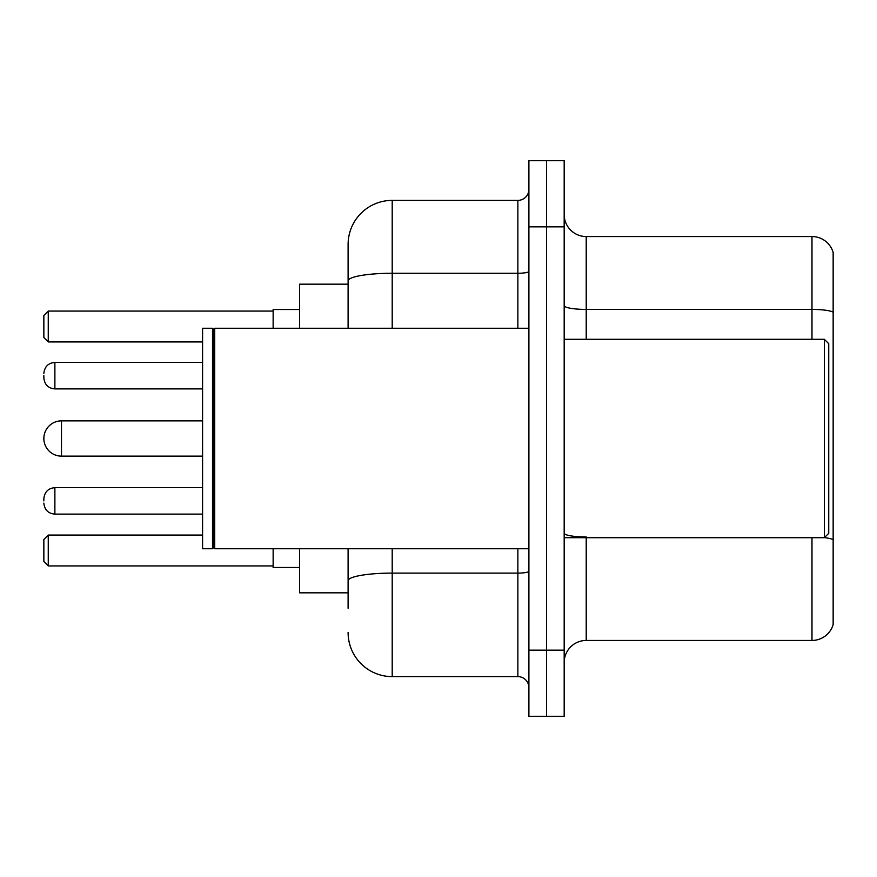 <?xml version="1.0" encoding="UTF-8"?>
<svg xmlns="http://www.w3.org/2000/svg" width="877" height="877" viewBox="0 0 877 877"><rect width="100%" height="100%" fill="white"/><g stroke="black" fill="none" stroke-linecap="round" stroke-linejoin="round"><path stroke-width="1.32" d="M348.103 284.17L299.605 284.17L299.605 328.261M348.103 592.83L299.605 592.83L299.605 548.739M348.103 608.265L348.103 548.739M528.897 650.153L528.897 716.301L546.535 716.301L546.535 650.153L546.535 716.301L564.174 716.301L564.174 650.153L546.535 650.153L546.535 226.847L546.535 650.153L528.897 650.153L528.897 226.847L546.535 226.847L546.535 160.699L546.535 226.847L564.174 226.847L564.174 650.153M564.174 226.847L564.174 160.699L528.897 160.699L528.897 226.847M392.205 548.739L392.205 676.616L517.868 676.616L517.868 548.739M348.103 328.261L348.103 244.486A44.091 44.091 0 0 1 392.205 200.384L517.868 200.384A11.028 11.028 0 0 0 528.897 189.366M348.103 244.486L348.103 268.735M528.897 687.634A11.028 11.028 0 0 0 517.868 676.616M392.205 676.616A44.091 44.091 0 0 1 348.103 632.514M564.174 662.508A22.046 22.046 0 0 1 586.22 640.451L811.981 640.451L811.981 537.711M833.15 252.423A22.046 22.046 0 0 0 811.981 236.549A22.046 22.046 0 0 1 833.15 252.423L833.15 624.577A22.046 22.046 0 0 1 811.981 640.451M833.15 312.179A22.046 3.826 180 0 0 811.981 309.417L811.981 236.549L586.22 236.549A22.046 22.046 0 0 1 564.174 214.492A22.046 22.046 0 0 0 586.22 236.549L586.22 339.289M833.15 312.486L833.15 539.706A22.046 3.826 180 0 0 824.424 537.623M61.489 420.861A17.639 17.639 0 0 0 43.85 438.5A17.639 17.639 0 0 1 61.489 420.861A17.639 17.639 0 0 0 43.85 438.5A17.639 17.639 0 0 0 61.489 456.139L61.489 420.861L202.587 420.861M824.336 339.289L828.743 343.696L828.743 533.304L824.336 537.711L824.336 339.289L564.174 339.289M214.722 548.739L213.615 547.632L213.615 329.368L214.722 328.261L214.722 548.739L528.897 548.739M212.508 548.739L202.587 548.739L202.587 328.261L212.508 328.261L212.508 548.739L213.615 547.632M273.142 548.739L273.142 567.474L299.605 567.474M299.605 309.526L273.142 309.526L273.142 328.261M48.257 565.939L43.85 561.521L43.85 539.476L48.257 535.069L48.257 565.939L273.142 565.939M48.257 535.069L202.587 535.069M48.257 341.931L43.85 337.524L43.85 315.479L48.257 311.061L48.257 341.931L202.587 341.931M48.257 311.061L273.142 311.061M43.85 500.899L43.85 498.695L43.85 500.899M43.85 375.663L43.85 377.866L43.85 375.663M528.897 571.19A11.028 1.918 0 0 1 517.868 573.109L392.205 573.109A44.091 7.652 180 0 0 348.103 580.771M392.205 200.384L392.205 273.262L517.868 273.262L517.868 200.384M348.103 280.925A44.091 7.652 180 0 1 392.205 273.262L392.205 328.261M517.868 328.261L517.868 273.262A11.028 1.918 0 0 0 528.897 271.344M586.22 537.711L586.22 640.451M811.981 339.289L811.981 309.417L586.22 309.417A22.046 3.826 0 0 1 564.174 305.591M586.22 536.954A22.046 3.826 0 0 1 564.174 533.117M43.85 498.695C44.563 491.931 48.235 488.259 54.878 487.667L54.878 514.119L202.587 514.119M202.587 362.431L54.878 362.431L54.878 388.895C48.235 388.303 44.563 384.63 43.85 377.866M564.174 537.711L824.336 537.711M213.615 329.368L212.508 328.261M214.722 328.261L528.897 328.261M202.587 456.139L61.489 456.139M54.878 487.667L202.587 487.667M54.878 514.119C48.235 513.527 44.563 509.855 43.85 503.102M54.878 388.895L202.587 388.895M54.878 362.431C48.235 363.023 44.563 366.707 43.85 373.459"/></g></svg>
